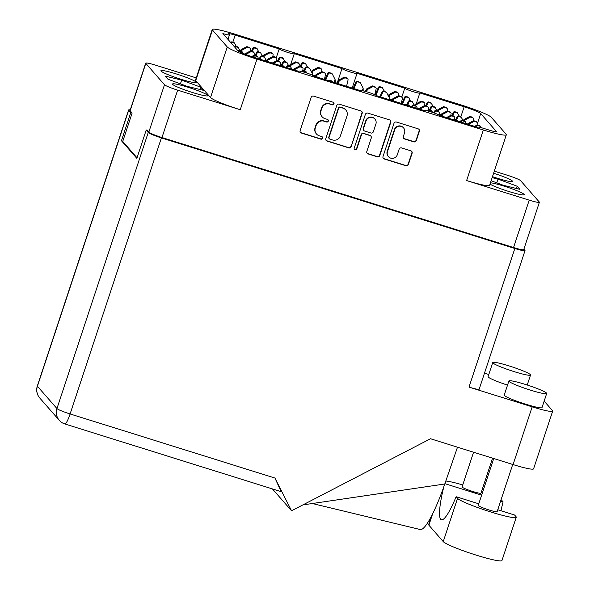 <?xml version="1.0" encoding="UTF-8"?>
<svg xmlns="http://www.w3.org/2000/svg" width="590" height="590" viewBox="0 0 590 590"><rect width="100%" height="100%" fill="white"/><g stroke="black" fill="none" stroke-linecap="round" stroke-linejoin="round"><path stroke-width="0.89" d="M207.717 95.351A18.607 1.814 18.3 0 0 189.316 87.667A18.607 1.814 18.3 0 0 172.531 84.023A18.607 1.814 18.3 0 0 172.671 84.385A18.607 1.814 18.3 0 0 191.071 92.062A18.607 1.814 18.3 0 0 207.864 95.705A18.607 1.814 18.3 0 0 207.717 95.351M196.094 82.062A18.607 1.814 18.3 0 0 177.686 74.377A18.607 1.814 18.3 0 0 160.9 70.734A18.607 1.814 18.3 0 0 161.048 71.095A18.607 1.814 18.3 0 0 179.448 78.772A18.607 1.814 18.3 0 0 196.234 82.416A18.607 1.814 18.3 0 0 196.094 82.062M492.473 176.653A18.607 1.814 18.3 0 0 512.57 181.396A18.607 1.814 18.3 0 0 512.43 181.042A18.607 1.814 18.3 0 0 493.601 173.224M490.002 184.109A18.607 1.814 18.3 0 0 509.436 191.684A18.607 1.814 18.3 0 0 524.2 194.685A18.607 1.814 18.3 0 0 524.053 194.331A18.607 1.814 18.3 0 0 509.126 187.804A18.607 1.814 18.3 0 0 490.445 182.789M403.545 127.905L403.295 127.617A5.229 5.133 138.8 0 0 394.437 129.52L387.21 151.394A5.229 5.133 138.8 0 0 388.198 156.372L388.441 156.66A5.229 5.133 138.8 0 0 397.299 154.757L399.142 149.174A1.954 1.918 138.8 0 1 401.591 147.906L410.883 150.811A1.954 1.918 138.8 0 1 412.115 153.23L408.391 164.492A1.954 1.918 138.8 0 1 405.935 165.761L384.23 158.968A1.954 1.918 138.8 0 1 383.006 156.549L393.987 123.325A1.954 1.918 138.8 0 1 396.443 122.049L418.148 128.841A1.954 1.918 138.8 0 1 419.379 131.268L416.297 140.59A1.954 1.918 138.8 0 1 413.841 141.858L404.556 138.952A1.954 1.918 138.8 0 1 403.324 136.526L404.534 132.883A5.229 5.133 138.8 0 0 398.604 126.29A5.229 5.133 138.8 0 0 394.688 129.807L387.453 151.674A5.229 5.133 138.8 0 0 388.441 156.66M355.077 149.845A1.364 1.342 138.8 0 0 356.788 148.953L361.434 134.926A1.954 1.918 138.8 0 1 363.882 133.657L370.041 135.589A1.954 1.918 138.8 0 1 371.272 138.008L366.818 151.483A1.954 1.918 138.8 0 0 368.042 153.902L377.334 156.807A1.954 1.918 138.8 0 0 379.783 155.539L390.772 122.314A1.954 1.918 138.8 0 0 389.54 119.895L367.836 113.103A1.954 1.918 138.8 0 0 365.387 114.372L354.214 148.149A1.364 1.342 138.8 0 0 355.077 149.845M354.361 149.299A1.364 1.342 138.8 0 0 356.544 148.673L356.788 148.953M401.797 97.129L404.747 88.205L356.965 73.256A7.958 0.774 -161.7 0 1 357.024 73.411A7.958 0.774 -161.7 0 1 349.841 71.847A7.958 0.774 -161.7 0 1 341.971 68.565L337.974 80.653M460.886 116.687L464.16 106.797L419.741 92.903A7.958 0.774 18.3 0 1 419.807 93.05L416.289 103.685M341.971 68.565L294.181 53.616A7.958 0.774 -161.7 0 1 294.248 53.764A7.958 0.774 -161.7 0 1 287.065 52.208A7.958 0.774 -161.7 0 1 279.188 48.918L235.152 35.142L232.807 42.229M464.16 106.797A15.524 1.512 -161.7 0 1 480.71 113.582L496.411 131.533A7.958 0.774 -161.7 0 1 496.478 131.688A7.958 0.774 -161.7 0 1 489.914 130.324L484.287 128.561A7.958 0.774 18.3 0 0 477.723 127.197A7.958 0.774 18.3 0 0 477.789 127.352L439.373 115.33A7.958 0.774 -161.7 0 0 431.497 112.048A7.958 0.774 -161.7 0 0 424.313 110.485A7.958 0.774 -161.7 0 0 424.38 110.64L376.59 95.691A7.958 0.774 18.3 0 0 368.721 92.401A7.958 0.774 18.3 0 0 361.537 90.845A7.958 0.774 18.3 0 0 361.596 91L313.806 76.044A7.958 0.774 18.3 0 0 305.937 72.762A7.958 0.774 18.3 0 0 298.754 71.198A7.958 0.774 18.3 0 0 298.82 71.353L254.401 57.459A15.524 1.512 -161.7 0 1 237.844 50.666L222.887 33.571A7.958 0.774 18.3 0 0 229.458 34.935A7.958 0.774 18.3 0 0 229.392 34.788L228.647 33.932A7.958 0.774 -161.7 0 1 228.588 33.778A7.958 0.774 -161.7 0 1 235.152 35.142M466.624 180.562L483.35 129.984A27.863 2.721 18.3 0 0 506.331 134.756L489.597 185.341A27.863 2.721 -161.7 0 1 466.624 180.562L529.215 200.15A12.338 1.202 18.3 0 0 539.393 202.267L523.721 249.651A12.338 1.202 -161.7 0 1 513.543 247.535L161.977 137.536A12.338 1.202 -161.7 0 1 148.82 132.138L146.829 129.866L146.681 130.316M148.82 132.138L164.492 84.754L145.804 63.395L130.132 110.78A12.338 1.202 -161.7 0 1 130.036 110.544L145.708 63.16A12.338 1.202 18.3 0 0 145.804 63.395M137.035 157.803L122.735 141.453L132.123 113.059L130.132 110.78M145.708 63.16A12.338 1.202 18.3 0 1 155.885 65.269L196.227 77.895M212.23 29.5A27.863 2.721 18.3 0 0 212.452 30.038L195.718 80.623A27.863 2.721 -161.7 0 1 195.504 80.085L212.23 29.5A27.863 2.721 18.3 0 1 235.204 34.272L461.587 105.109A27.863 2.721 18.3 0 1 491.308 117.292L506.109 134.218A27.863 2.721 18.3 0 1 506.331 134.756M539.393 202.267A12.338 1.202 18.3 0 0 539.297 202.023L520.616 180.673A12.338 1.202 18.3 0 0 507.452 175.274L494.287 171.159M351.183 146.585L362.164 113.369A1.954 1.918 138.8 0 0 360.94 110.942L339.235 104.15A1.954 1.918 138.8 0 0 336.779 105.426L325.798 138.643A1.954 1.918 138.8 0 0 327.022 141.069L348.727 147.861A1.954 1.918 138.8 0 0 351.183 146.585L361.921 113.081A1.954 1.918 138.8 0 0 361.67 111.37M329.729 104.032L332.259 104.821A1.364 1.342 138.8 0 0 333.719 102.63A1.364 1.342 138.8 0 0 333.114 102.24L313.57 96.126A1.954 1.918 138.8 0 0 311.122 97.394L300.133 130.619A1.954 1.918 138.8 0 0 301.365 133.038L320.908 139.152A1.364 1.342 138.8 0 0 322.361 136.961A1.364 1.342 138.8 0 0 321.764 136.57L319.234 135.781A6.254 6.136 138.8 0 1 315.303 128.03L316.218 125.264A6.254 6.136 138.8 0 1 324.058 121.193L326.587 121.99A1.364 1.342 138.8 0 0 328.04 119.8A1.364 1.342 138.8 0 0 327.443 119.401L324.913 118.612A6.254 6.136 138.8 0 1 320.975 110.861L321.889 108.095A6.254 6.136 138.8 0 1 329.729 104.032L329.486 103.744A6.254 6.136 138.8 0 0 321.646 107.815L321.889 108.095M483.35 129.984L256.967 59.148L240.241 109.733L177.649 90.145L161.977 137.536M404.747 88.205A7.958 0.774 18.3 0 0 412.624 91.494A7.958 0.774 18.3 0 0 419.807 93.05M212.452 30.038L227.253 46.964A27.863 2.721 18.3 0 0 256.967 59.148M322.162 116.82L321.911 116.54A6.254 6.136 138.8 0 1 320.731 110.581L321.646 107.815M316.483 133.989L316.233 133.701A6.254 6.136 138.8 0 1 315.053 127.75L315.967 124.977A6.254 6.136 138.8 0 1 323.807 120.913L326.336 121.702A1.364 1.342 138.8 0 0 327.907 119.659M300.384 132.33A1.954 1.918 138.8 0 0 301.114 132.757L320.658 138.871A1.364 1.342 138.8 0 0 322.229 136.828M329.486 103.744L332.015 104.541A1.364 1.342 138.8 0 0 333.586 102.498M326.049 140.361A1.954 1.918 138.8 0 0 326.779 140.781L348.483 147.574A1.954 1.918 138.8 0 0 350.932 146.305M340.401 107.373A1.364 1.342 138.8 0 0 338.69 108.258L329.043 137.418A1.364 1.342 138.8 0 0 329.899 139.115L332.568 139.948A6.254 6.136 138.8 0 0 340.408 135.884L347.001 115.95A6.254 6.136 138.8 0 0 343.07 108.206L340.15 107.085A1.364 1.342 138.8 0 0 338.439 107.977L338.69 108.258M329.301 138.724L329.05 138.444A1.364 1.342 138.8 0 1 328.792 137.138L338.439 107.977M345.821 109.998L345.57 109.71A6.254 6.136 138.8 0 0 342.82 107.918L343.07 108.206M340.15 107.085L342.82 107.918M367.069 153.194A1.954 1.918 138.8 0 0 367.799 153.621L377.084 156.527A1.954 1.918 138.8 0 0 379.532 155.259L390.521 122.034A1.954 1.918 138.8 0 0 390.27 120.316M370.904 136.143L370.653 135.862A1.954 1.918 138.8 0 0 369.797 135.302L363.632 133.377A1.954 1.918 138.8 0 0 361.183 134.645L356.544 148.673M375.896 124.025A5.229 5.133 138.8 0 0 369.974 117.432A5.229 5.133 138.8 0 0 366.051 120.943L363.506 128.65A1.954 1.918 138.8 0 0 364.738 131.076L370.896 133.001A1.954 1.918 138.8 0 0 373.345 131.732L375.896 124.025M374.908 119.047L374.657 118.76A5.229 5.133 138.8 0 0 365.807 120.662L366.051 120.943M363.875 130.515L363.624 130.228A1.954 1.918 138.8 0 1 363.256 128.369L365.807 120.662M403.575 138.244A1.954 1.918 138.8 0 0 404.305 138.665L413.597 141.571A1.954 1.918 138.8 0 0 416.046 140.302L419.129 130.98A1.954 1.918 138.8 0 0 418.878 129.269M383.257 158.26A1.954 1.918 138.8 0 0 383.987 158.68L405.691 165.473A1.954 1.918 138.8 0 0 408.14 164.204L411.864 152.943A1.954 1.918 138.8 0 0 411.614 151.232M279.188 48.918L276.238 57.842M491.123 180.732L503.447 185.312L519.886 189.331L517.157 186.211L497.997 179.087L492.141 177.656M195.718 80.623L210.527 97.549L227.253 46.964M203.55 90.351L200.821 87.232L181.654 80.107L165.215 76.095L167.944 79.208L187.111 86.339L203.55 90.351M164.492 84.754A12.338 1.202 18.3 0 0 177.649 90.145M240.241 109.733A27.863 2.721 -161.7 0 1 210.527 97.549M496.758 182.826L497.997 179.087M516.412 188.483L517.157 186.211M200.076 89.503L200.821 87.232M180.422 83.846L181.654 80.107M445.819 481.005A31.049 3.031 -161.7 0 1 462.752 484.914M497.753 509.745L514.583 515.011L516.014 516.648A31.049 3.031 -161.7 0 1 516.257 517.253L501.957 560.5A31.049 3.031 -161.7 0 1 473.947 554.416A31.049 3.031 -161.7 0 1 443.245 541.605L428.886 525.189A31.049 3.031 -161.7 0 1 428.642 524.591L431.386 516.302M492.562 458.157L480.975 493.188A9.949 0.974 -161.7 0 1 472.774 491.485A9.949 0.974 -161.7 0 1 462.081 486.942L473.564 452.22M512.725 464.47L497.127 511.648A9.949 0.974 -161.7 0 1 488.918 509.944A9.949 0.974 -161.7 0 1 478.232 505.401L493.734 458.526M530.27 390.079A19.898 1.94 18.3 0 0 546.687 393.486A19.898 1.94 18.3 0 0 525.307 384.4A19.898 1.94 18.3 0 0 508.897 380.985A19.898 1.94 18.3 0 0 530.27 390.079M508.897 380.985L504.229 395.094A19.898 1.94 18.3 0 0 525.609 404.18A19.898 1.94 18.3 0 0 542.018 407.587L546.687 393.486M514.126 371.619A19.898 1.94 18.3 0 0 530.535 375.026A19.898 1.94 18.3 0 0 509.155 365.94A19.898 1.94 18.3 0 0 492.746 362.533A19.898 1.94 18.3 0 0 514.126 371.619M516.257 517.253A31.049 3.031 -161.7 0 1 488.247 511.169A31.049 3.031 -161.7 0 1 457.545 498.358L456.114 496.714L478.755 503.801M492.746 362.533L488.085 376.634A19.898 1.94 18.3 0 0 507.533 385.108M130.257 109.888A12.338 1.202 18.3 0 0 128.62 109.954A12.338 1.202 18.3 0 0 128.716 110.197L37.421 386.244L56.95 408.56L148.238 132.514A12.338 1.202 18.3 0 0 161.402 137.912L514.841 248.501A12.338 1.202 18.3 0 0 525.019 250.617L479.183 389.201A12.338 1.202 -161.7 0 1 469.006 387.092L532.165 406.849A24.876 2.426 18.3 0 0 552.675 411.112A24.876 2.426 18.3 0 0 552.483 410.633L544.157 401.112M484.486 373.168L488.786 374.51M552.675 411.112L533.581 468.836A24.876 2.426 -161.7 0 1 513.071 464.581L430.508 438.746L291.556 510.785L272.418 488.911M132.027 112.941L130.774 112.55L128.716 110.197M525.019 250.617A12.338 1.202 18.3 0 0 524.923 250.374L523.876 249.179M147.426 130.552L146.18 130.161L148.238 132.514M130.774 112.55L121.444 140.759L136.851 158.363L146.18 130.161M291.556 510.785L274.94 478.048L281.157 491.581M122.816 141.187L121.444 140.759M302.877 504.915L444.786 483.992L457.493 447.191M444.786 483.992A61.692 10.03 107.4 0 1 420.294 529.547A61.692 10.03 107.4 0 1 420.227 529.532M500.954 510.748A49.752 8.09 107.4 0 1 503.093 501.876L501.655 500.239A31.049 3.031 -161.7 0 0 501.072 499.708M481.669 491.087A31.049 3.031 -161.7 0 1 482.827 491.507M456.114 496.714A49.752 8.09 107.4 0 1 441.416 519.768A49.752 8.09 107.4 0 1 443.813 486.772M444.897 483.667L481.617 495.158M500.615 501.102L503.093 501.876M258.833 51.92L256.665 48.151L254.46 47.458A1.394 1.364 138.8 0 0 252.756 48.255L251.502 51.175M272.735 56.574L273.082 55.106A1.394 1.364 138.8 0 0 272.786 53.897L272.189 53.218A1.394 1.364 138.8 0 0 271.577 52.812L269.372 52.127L263.767 55.032A4.381 4.3 138.8 0 0 263.715 55.054L262.314 56.552M272.786 53.897A1.394 1.364 138.8 0 0 272.174 53.498L269.962 52.805L264.364 55.711A4.381 4.3 138.8 0 0 264.313 55.74L263.199 56.382M264.01 56.64L264.313 55.74M257.262 48.83L255.057 48.144A1.394 1.364 138.8 0 0 253.353 48.933L252.284 51.419M262.653 56.935L262.993 56.146M269.372 52.127L269.962 52.805M292.021 69.229L290.346 66.419L288.141 65.733A1.394 1.364 138.8 0 0 286.438 66.523L286.076 67.371M306.8 73.042A1.394 1.364 138.8 0 0 306.461 72.164L305.863 71.486A1.394 1.364 138.8 0 0 305.251 71.088L303.046 70.394L301.106 71.405M306.461 72.164A1.394 1.364 138.8 0 0 305.849 71.766L303.644 71.08L302.405 71.722M290.944 67.105L288.739 66.412A1.394 1.364 138.8 0 0 287.035 67.208L286.858 67.614M303.046 70.394L303.644 71.08M242.977 53.358L241.62 51.175L239.415 50.489A1.394 1.364 138.8 0 0 238.013 50.836M257.933 58.565L258.036 58.13A1.394 1.364 138.8 0 0 257.742 56.92L257.144 56.242A1.394 1.364 138.8 0 0 256.532 55.844L254.32 55.15L251.613 56.559M257.742 56.92A1.394 1.364 138.8 0 0 257.122 56.522L254.917 55.836L252.778 56.942M242.217 51.861L240.012 51.168A1.394 1.364 138.8 0 0 238.788 51.367M254.32 55.15L254.917 55.836M307.56 67.164L305.391 63.395L303.186 62.71A1.394 1.364 138.8 0 0 301.483 63.499L300.229 66.419M321.462 71.818L321.808 70.35A1.394 1.364 138.8 0 0 321.506 69.141L320.916 68.462A1.394 1.364 138.8 0 0 320.296 68.064L318.091 67.371L312.494 70.276A4.381 4.3 138.8 0 0 312.442 70.306L311.041 71.796M321.506 69.141A1.394 1.364 138.8 0 0 320.894 68.742L318.689 68.049L313.091 70.955A4.381 4.3 138.8 0 0 313.039 70.984L311.38 72.179L311.719 71.397M312.257 73.344L313.039 70.984M305.989 64.081L303.784 63.388A1.394 1.364 138.8 0 0 302.08 64.177L301.011 66.663M318.091 67.371L318.689 68.049M262.557 56.183L260.397 52.414L258.184 51.721A1.394 1.364 138.8 0 0 256.48 52.51L255.227 55.438M276.459 60.829L276.806 59.369A1.394 1.364 138.8 0 0 276.511 58.159L275.913 57.473A1.394 1.364 138.8 0 0 275.301 57.075L273.096 56.382L267.491 59.288A4.381 4.3 138.8 0 0 267.44 59.317L266.046 60.814M276.511 58.159A1.394 1.364 138.8 0 0 275.899 57.754L273.694 57.068L268.089 59.974A4.381 4.3 138.8 0 0 268.037 59.996L266.923 60.645M267.742 60.895L268.037 59.996M260.987 53.093L258.781 52.399A1.394 1.364 138.8 0 0 257.078 53.196L256.008 55.681M266.378 61.198L266.717 60.409M273.096 56.382L273.694 57.068M312.162 75.1L312.553 73.927A4.381 4.3 138.8 0 0 312.523 73.875L309.713 68.337L306.911 66.965A1.394 1.364 138.8 0 0 305.207 67.761L303.953 70.682M324.404 79.362L325.533 74.613A1.394 1.364 138.8 0 0 325.238 73.403L324.64 72.718A1.394 1.364 138.8 0 0 324.028 72.319L321.823 71.633L316.218 74.532A4.381 4.3 138.8 0 0 316.166 74.561L314.765 76.058M325.238 73.403A1.394 1.364 138.8 0 0 324.625 73.005L322.413 72.312L316.815 75.218A4.381 4.3 138.8 0 0 316.764 75.247L315.65 75.889M316.469 76.139L316.764 75.247M309.713 68.337L307.508 67.651A1.394 1.364 138.8 0 0 305.804 68.44L304.735 70.925M312.855 75.734L312.553 73.927M315.104 76.442L315.444 75.653M321.823 71.633L322.413 72.312M266.282 60.438L264.121 56.67L261.916 55.976A1.394 1.364 138.8 0 0 260.212 56.773L259.261 58.978M280.184 65.092L280.53 63.624A1.394 1.364 138.8 0 0 280.235 62.415L279.638 61.736A1.394 1.364 138.8 0 0 279.026 61.338L276.821 60.645L272.219 63.034M280.235 62.415A1.394 1.364 138.8 0 0 279.623 62.016L277.418 61.323L273.406 63.403M264.718 57.348L262.513 56.662A1.394 1.364 138.8 0 0 260.802 57.451L260.043 59.221M276.821 60.645L277.418 61.323M285.058 61.677L282.89 57.901L280.685 57.215A1.394 1.364 138.8 0 0 278.981 58.004L277.728 60.925M298.96 66.323L299.307 64.863A1.394 1.364 138.8 0 0 299.012 63.646L298.415 62.968A1.394 1.364 138.8 0 0 297.803 62.57L295.597 61.876L289.992 64.782A4.381 4.3 138.8 0 0 289.941 64.811L288.54 66.301M299.012 63.646A1.394 1.364 138.8 0 0 298.4 63.248L296.187 62.562L290.59 65.461A4.381 4.3 138.8 0 0 290.538 65.49L289.425 66.132M290.243 66.39L290.538 65.49M283.488 58.587L281.283 57.894A1.394 1.364 138.8 0 0 279.579 58.69L278.51 61.176M288.879 66.685L289.218 65.903M295.597 61.876L296.187 62.562M336.72 83.212L337.266 81.553L338.667 80.056A4.381 4.3 138.8 0 1 338.719 80.026L339.316 80.712A4.381 4.3 138.8 0 0 339.265 80.734L337.605 81.936L337.945 81.147L337.266 81.553M334.073 82.386L335.054 79.421A4.381 4.3 138.8 0 0 335.024 79.37L332.214 73.831L329.412 72.459A1.394 1.364 138.8 0 0 327.708 73.248L325.002 79.547M346.566 86.295L348.034 80.107A1.394 1.364 138.8 0 0 347.731 78.898L347.141 78.212A1.394 1.364 138.8 0 0 346.529 77.814L344.317 77.12L338.719 80.026M347.731 78.898A1.394 1.364 138.8 0 0 347.119 78.492L344.914 77.806L339.316 80.712M338.284 83.699L339.265 80.734M332.214 73.831L330.009 73.138A1.394 1.364 138.8 0 0 328.306 73.934L325.783 79.79M334.891 82.644L335.356 81.228L335.054 79.421M337.133 83.345L337.945 81.147M344.317 77.12L344.914 77.806M240.056 50.688L237.895 46.92L235.69 46.227A1.394 1.364 138.8 0 0 234.274 46.588M253.958 55.342L254.305 53.874A1.394 1.364 138.8 0 0 254.01 52.665L253.412 51.979A1.394 1.364 138.8 0 0 252.8 51.581L250.595 50.895L244.998 53.793A4.381 4.3 138.8 0 0 244.939 53.823L244.658 54.044M254.01 52.665A1.394 1.364 138.8 0 0 253.398 52.267L251.193 51.573L245.669 54.435M238.493 47.598L236.288 46.905A1.394 1.364 138.8 0 0 234.872 47.266M250.595 50.895L251.193 51.573M288.783 65.933L286.622 62.164L284.409 61.471A1.394 1.364 138.8 0 0 282.706 62.267L281.452 65.188M302.685 70.586L303.031 69.118A1.394 1.364 138.8 0 0 302.736 67.909L302.139 67.223A1.394 1.364 138.8 0 0 301.527 66.825L299.322 66.139L293.717 69.045A4.381 4.3 138.8 0 0 293.665 69.067L293.082 69.561M302.736 67.909A1.394 1.364 138.8 0 0 302.124 67.511L299.919 66.817L294.314 69.723A4.381 4.3 138.8 0 0 294.263 69.753L294.019 69.856M287.212 62.842L285.007 62.157A1.394 1.364 138.8 0 0 283.303 62.946L282.234 65.431M299.322 66.139L299.919 66.817M317.309 77.142L316.572 76.176L314.367 75.483A1.394 1.364 138.8 0 0 313.224 75.631M332.723 81.966A1.394 1.364 138.8 0 0 332.686 81.922L332.096 81.236A1.394 1.364 138.8 0 0 331.477 80.837L329.272 80.152L328.387 80.609M332.686 81.922A1.394 1.364 138.8 0 0 332.074 81.523L329.581 80.978M317.169 76.855L314.964 76.169A1.394 1.364 138.8 0 0 314.168 76.154M329.272 80.152L329.869 80.83M268.59 61.898L267.845 60.932L265.64 60.239A1.394 1.364 138.8 0 0 264.283 60.549M284.004 66.722A1.394 1.364 138.8 0 0 283.967 66.677L283.37 65.992A1.394 1.364 138.8 0 0 282.757 65.593L280.545 64.9L279.667 65.365M283.967 66.677A1.394 1.364 138.8 0 0 283.348 66.272L280.855 65.733M268.443 61.611L266.238 60.917A1.394 1.364 138.8 0 0 265.441 60.91M280.545 64.9L281.142 65.586M236.332 46.426L234.171 42.657L231.958 41.971A1.394 1.364 138.8 0 0 230.55 42.325M250.234 51.079L250.58 49.612A1.394 1.364 138.8 0 0 250.285 48.402L249.688 47.724A1.394 1.364 138.8 0 0 249.076 47.325L246.871 46.632L241.266 49.538A4.381 4.3 138.8 0 0 241.214 49.567L239.82 51.057M250.285 48.402A1.394 1.364 138.8 0 0 249.673 48.004L247.468 47.311L241.863 50.216A4.381 4.3 138.8 0 0 241.812 50.246L240.698 50.888M241.517 51.146L241.812 50.246M234.761 43.343L232.556 42.65A1.394 1.364 138.8 0 0 231.147 43.011M240.152 51.441L240.491 50.659M246.871 46.632L247.468 47.311M442.876 116.429L442.131 115.463L439.926 114.77A1.394 1.364 138.8 0 0 438.783 114.917M458.29 121.252A1.394 1.364 138.8 0 0 458.246 121.208L457.656 120.522A1.394 1.364 138.8 0 0 457.044 120.124L454.831 119.438L453.946 119.895M458.246 121.208A1.394 1.364 138.8 0 0 457.634 120.81L455.141 120.264M442.729 116.141L440.524 115.456A1.394 1.364 138.8 0 0 439.727 115.441M454.831 119.438L455.428 120.117M394.15 101.185L393.405 100.219L391.2 99.526A1.394 1.364 138.8 0 0 389.843 99.835M409.563 106.008A1.394 1.364 138.8 0 0 409.526 105.964L408.929 105.278A1.394 1.364 138.8 0 0 408.317 104.88L406.112 104.194L405.227 104.651M409.526 105.964A1.394 1.364 138.8 0 0 408.914 105.566L406.414 105.02M394.002 100.897L391.797 100.204A1.394 1.364 138.8 0 0 391 100.197M406.112 104.194L406.702 104.873M414.342 105.219L412.181 101.451L409.976 100.757A1.394 1.364 138.8 0 0 408.273 101.554L407.012 104.474M428.244 109.873L428.591 108.405A1.394 1.364 138.8 0 0 428.296 107.196L427.698 106.517A1.394 1.364 138.8 0 0 427.086 106.112L424.881 105.426L419.276 108.331A4.381 4.3 138.8 0 0 419.225 108.353L418.642 108.848M428.296 107.196A1.394 1.364 138.8 0 0 427.684 106.797L425.478 106.104L419.874 109.01A4.381 4.3 138.8 0 0 419.822 109.039L419.579 109.143M412.779 102.129L410.566 101.443A1.394 1.364 138.8 0 0 408.863 102.232L407.801 104.718M424.881 105.426L425.478 106.104M463.069 120.463L460.908 116.695L458.696 116.009A1.394 1.364 138.8 0 0 456.992 116.798L455.738 119.718M476.971 125.117L477.317 123.649A1.394 1.364 138.8 0 0 477.022 122.44L476.425 121.761A1.394 1.364 138.8 0 0 475.813 121.363L473.608 120.67L468.003 123.576A4.381 4.3 138.8 0 0 467.951 123.605L467.369 124.092M477.022 122.44A1.394 1.364 138.8 0 0 476.41 122.041L474.205 121.348L468.6 124.254A4.381 4.3 138.8 0 0 468.549 124.284L468.305 124.387M461.498 117.38L459.293 116.687A1.394 1.364 138.8 0 0 457.589 117.476L456.52 119.962M473.608 120.67L474.205 121.348M365.055 91.332L366.774 88.854A4.381 4.3 138.8 0 1 366.825 88.825L367.423 89.503A4.381 4.3 138.8 0 0 367.371 89.533L365.712 90.727L366.051 89.945L365.38 90.344M362.319 90.764L363.16 88.212A4.381 4.3 138.8 0 0 363.138 88.161L360.328 82.63L357.525 81.258A1.394 1.364 138.8 0 0 355.814 82.047L353.115 88.345M374.775 94.666L376.14 88.898A1.394 1.364 138.8 0 0 375.845 87.689L375.247 87.01A1.394 1.364 138.8 0 0 374.635 86.612L372.43 85.919L366.825 88.825M375.845 87.689A1.394 1.364 138.8 0 0 375.233 87.291L373.028 86.597L367.423 89.503M366.633 91.767L367.371 89.533M360.328 82.63L358.115 81.936A1.394 1.364 138.8 0 0 356.412 82.725L353.897 88.589M363.175 90.897L363.16 88.212M365.476 91.443L366.051 89.945M372.43 85.919L373.028 86.597M410.618 100.964L408.45 97.188L406.245 96.502A1.394 1.364 138.8 0 0 404.541 97.291L401.834 103.589M424.52 105.61L424.866 104.15A1.394 1.364 138.8 0 0 424.571 102.933L423.974 102.254A1.394 1.364 138.8 0 0 423.362 101.856L421.157 101.163L415.552 104.069A4.381 4.3 138.8 0 0 415.5 104.098L414.106 105.588M424.571 102.933A1.394 1.364 138.8 0 0 423.959 102.535L421.754 101.849L416.149 104.747A4.381 4.3 138.8 0 0 416.098 104.777L414.984 105.418M415.803 105.676L416.098 104.777M409.047 97.874L406.842 97.18A1.394 1.364 138.8 0 0 405.138 97.977L402.623 103.833M414.438 105.971L414.777 105.19M421.157 101.163L421.754 101.849M440.568 114.976L438.407 111.2L436.202 110.514A1.394 1.364 138.8 0 0 434.498 111.303L433.834 112.838M454.47 119.623L454.816 118.162A1.394 1.364 138.8 0 0 454.521 116.945L453.924 116.267A1.394 1.364 138.8 0 0 453.312 115.869L451.107 115.175L446.505 117.565M454.521 116.945A1.394 1.364 138.8 0 0 453.909 116.547L451.704 115.861L447.692 117.934M439.004 111.886L436.792 111.193A1.394 1.364 138.8 0 0 435.088 111.989L434.601 113.118M451.107 115.175L451.704 115.861M388.869 99.533L389.385 97.97A4.381 4.3 138.8 0 0 389.363 97.918L386.553 92.379L383.751 91.008A1.394 1.364 138.8 0 0 382.04 91.797L379.923 96.731M401.244 103.405L402.365 98.655A1.394 1.364 138.8 0 0 402.07 97.446L401.473 96.76A1.394 1.364 138.8 0 0 400.861 96.362L398.656 95.669L393.051 98.574A4.381 4.3 138.8 0 0 392.999 98.604L391.605 100.101M402.07 97.446A1.394 1.364 138.8 0 0 401.458 97.04L399.253 96.354L393.648 99.26A4.381 4.3 138.8 0 0 393.596 99.282L392.483 99.931M393.301 100.182L393.596 99.282M386.553 92.379L384.341 91.686A1.394 1.364 138.8 0 0 382.637 92.483L380.705 96.981M389.688 99.791L389.385 97.97M391.937 100.484L392.276 99.695M398.656 95.669L399.253 96.354M436.843 110.714L434.683 106.945L432.47 106.252A1.394 1.364 138.8 0 0 430.766 107.048L429.513 109.969M450.745 115.367L451.092 113.9A1.394 1.364 138.8 0 0 450.797 112.69L450.2 112.004A1.394 1.364 138.8 0 0 449.587 111.606L447.382 110.92L441.777 113.818A4.381 4.3 138.8 0 0 441.726 113.848L440.332 115.345M450.797 112.69A1.394 1.364 138.8 0 0 450.185 112.292L447.98 111.599L442.375 114.504A4.381 4.3 138.8 0 0 442.323 114.534L441.209 115.175M442.028 115.426L442.323 114.534M435.273 107.623L433.067 106.938A1.394 1.364 138.8 0 0 431.364 107.727L430.294 110.212M440.664 115.728L441.003 114.939M447.382 110.92L447.98 111.599M384.392 91.207L382.224 87.438L380.019 86.745A1.394 1.364 138.8 0 0 378.315 87.541L375.174 94.85M398.294 95.86L398.641 94.393A1.394 1.364 138.8 0 0 398.346 93.183L397.749 92.505A1.394 1.364 138.8 0 0 397.136 92.099L394.931 91.413L389.326 94.319A4.381 4.3 138.8 0 0 389.275 94.341L387.881 95.838M398.346 93.183A1.394 1.364 138.8 0 0 397.734 92.785L395.529 92.092L389.924 94.997A4.381 4.3 138.8 0 0 389.872 95.027L388.213 96.222L388.552 95.433M389.09 97.387L389.872 95.027M382.822 88.117L380.616 87.431A1.394 1.364 138.8 0 0 378.913 88.22L375.904 95.219M394.931 91.413L395.529 92.092M466.307 123.76L464.632 120.957L462.427 120.264A1.394 1.364 138.8 0 0 460.724 121.061L460.362 121.901M481.079 127.647A1.394 1.364 138.8 0 0 480.747 126.703L480.149 126.017A1.394 1.364 138.8 0 0 479.537 125.618L477.332 124.933L474.589 126.349M480.747 126.703A1.394 1.364 138.8 0 0 480.135 126.304L477.93 125.611L475.776 126.725M465.23 121.636L463.025 120.943A1.394 1.364 138.8 0 0 461.314 121.739L461.144 122.145M477.332 124.933L477.93 125.611M417.58 108.516L415.906 105.706L413.701 105.02A1.394 1.364 138.8 0 0 411.997 105.809L411.636 106.657M432.359 112.329A1.394 1.364 138.8 0 0 432.02 111.451L431.43 110.772A1.394 1.364 138.8 0 0 430.811 110.374L428.606 109.681L426.666 110.691M432.02 111.451A1.394 1.364 138.8 0 0 431.408 111.053L429.203 110.367L427.964 111.009M416.503 106.392L414.298 105.698A1.394 1.364 138.8 0 0 412.594 106.495L412.417 106.901M428.606 109.681L429.203 110.367M433.119 106.451L430.951 102.682L428.746 101.996A1.394 1.364 138.8 0 0 427.042 102.785L425.788 105.706M447.021 111.104L447.368 109.637A1.394 1.364 138.8 0 0 447.073 108.427L446.475 107.749A1.394 1.364 138.8 0 0 445.863 107.351L443.65 106.657L438.053 109.563A4.381 4.3 138.8 0 0 438.001 109.593L436.6 111.082M447.073 108.427A1.394 1.364 138.8 0 0 446.453 108.029L444.248 107.336L438.65 110.242A4.381 4.3 138.8 0 0 438.599 110.271L437.485 110.913M438.296 111.171L438.599 110.271M431.548 103.368L429.343 102.675A1.394 1.364 138.8 0 0 427.639 103.464L426.57 105.949M436.939 111.466L437.279 110.684M443.65 106.657L444.248 107.336M459.345 116.208L457.176 112.439L454.971 111.746A1.394 1.364 138.8 0 0 453.268 112.535L452.014 115.463M473.246 120.854L473.593 119.394A1.394 1.364 138.8 0 0 473.298 118.184L472.701 117.499A1.394 1.364 138.8 0 0 472.089 117.1L469.876 116.407L464.278 119.313A4.381 4.3 138.8 0 0 464.227 119.342L462.825 120.839M473.298 118.184A1.394 1.364 138.8 0 0 472.686 117.779L470.473 117.093L464.876 119.999A4.381 4.3 138.8 0 0 464.824 120.021L463.711 120.67M464.522 120.921L464.824 120.021M457.774 113.118L455.569 112.425A1.394 1.364 138.8 0 0 453.865 113.221L452.796 115.706M463.165 121.223L463.504 120.434M469.876 116.407L470.473 117.093M513.543 247.535L529.215 200.15M480.71 113.582L477.155 124.35M432.64 513.831L428.886 525.189M513.071 464.581L532.165 406.849M469.006 387.092L514.841 248.501M161.402 137.912L70.107 413.959L274.94 478.048M37.421 386.244A12.338 1.202 -161.7 0 1 37.325 386.007A12.338 12.338 0 0 0 39.751 397.999A12.338 12.117 138.8 0 1 37.421 386.244M281.275 491.684L64.878 423.974A12.338 2.006 -72.6 0 0 70.107 413.959A12.338 1.202 18.3 0 1 56.95 408.56A12.338 12.117 138.8 0 0 59.28 420.323L39.751 397.999M457.545 498.358L443.245 541.605M263.767 55.032L264.364 55.711M271.577 52.812L272.174 53.498M252.756 48.255L253.353 48.933M254.46 47.458L255.057 48.144M305.251 71.088L305.849 71.766M286.438 66.523L287.035 67.208M288.141 65.733L288.739 66.412M256.532 55.844L257.122 56.522M239.415 50.489L240.012 51.168M312.494 70.276L313.091 70.955M320.296 68.064L320.894 68.742M301.483 63.499L302.08 64.177M303.186 62.71L303.784 63.388M267.491 59.288L268.089 59.974M275.301 57.075L275.899 57.754M256.48 52.51L257.078 53.196M258.184 51.721L258.781 52.399M316.218 74.532L316.815 75.218M324.028 72.319L324.625 73.005M305.207 67.761L305.804 68.44M306.911 66.965L307.508 67.651M279.026 61.338L279.623 62.016M260.212 56.773L260.802 57.451M261.916 55.976L262.513 56.662M289.992 64.782L290.59 65.461M297.803 62.57L298.4 63.248M278.981 58.004L279.579 58.69M280.685 57.215L281.283 57.894M346.529 77.814L347.119 78.492M327.708 73.248L328.306 73.934M329.412 72.459L330.009 73.138M244.998 53.793L245.492 54.369M252.8 51.581L253.398 52.267M235.69 46.227L236.288 46.905M293.717 69.045L294.314 69.723M301.527 66.825L302.124 67.511M282.706 62.267L283.303 62.946M284.409 61.471L285.007 62.157M331.477 80.837L332.074 81.523M314.367 75.483L314.964 76.169M282.757 65.593L283.348 66.272M265.64 60.239L266.238 60.917M241.266 49.538L241.863 50.216M249.076 47.325L249.673 48.004M231.958 41.971L232.556 42.65M457.044 120.124L457.634 120.81M439.926 114.77L440.524 115.456M408.317 104.88L408.914 105.566M391.2 99.526L391.797 100.204M419.276 108.331L419.874 109.01M427.086 106.112L427.684 106.797M408.273 101.554L408.863 102.232M409.976 100.757L410.566 101.443M468.003 123.576L468.6 124.254M475.813 121.363L476.41 122.041M456.992 116.798L457.589 117.476M458.696 116.009L459.293 116.687M374.635 86.612L375.233 87.291M355.814 82.047L356.412 82.725M357.525 81.258L358.115 81.936M415.552 104.069L416.149 104.747M423.362 101.856L423.959 102.535M404.541 97.291L405.138 97.977M406.245 96.502L406.842 97.18M453.312 115.869L453.909 116.547M434.498 111.303L435.088 111.989M436.202 110.514L436.792 111.193M393.051 98.574L393.648 99.26M400.861 96.362L401.458 97.04M382.04 91.797L382.637 92.483M383.751 91.008L384.341 91.686M441.777 113.818L442.375 114.504M449.587 111.606L450.185 112.292M430.766 107.048L431.364 107.727M432.47 106.252L433.067 106.938M389.326 94.319L389.924 94.997M397.136 92.099L397.734 92.785M378.315 87.541L378.913 88.22M380.019 86.745L380.616 87.431M479.537 125.618L480.135 126.304M460.724 121.061L461.314 121.739M462.427 120.264L463.025 120.943M430.811 110.374L431.408 111.053M411.997 105.809L412.594 106.495M413.701 105.02L414.298 105.698M438.053 109.563L438.65 110.242M445.863 107.351L446.453 108.029M427.042 102.785L427.639 103.464M428.746 101.996L429.343 102.675M464.278 119.313L464.876 119.999M472.089 117.1L472.686 117.779M453.268 112.535L453.865 113.221M454.971 111.746L455.569 112.425M227.983 39.39L229.458 34.935M294.248 53.764L290.73 64.398M357.024 73.411L352.178 88.05M530.535 375.026L527.231 385.012M420.294 529.547L312.346 503.521M128.62 109.954L37.325 386.007M59.28 420.323A12.338 12.338 0 0 0 64.878 423.974"/></g></svg>
